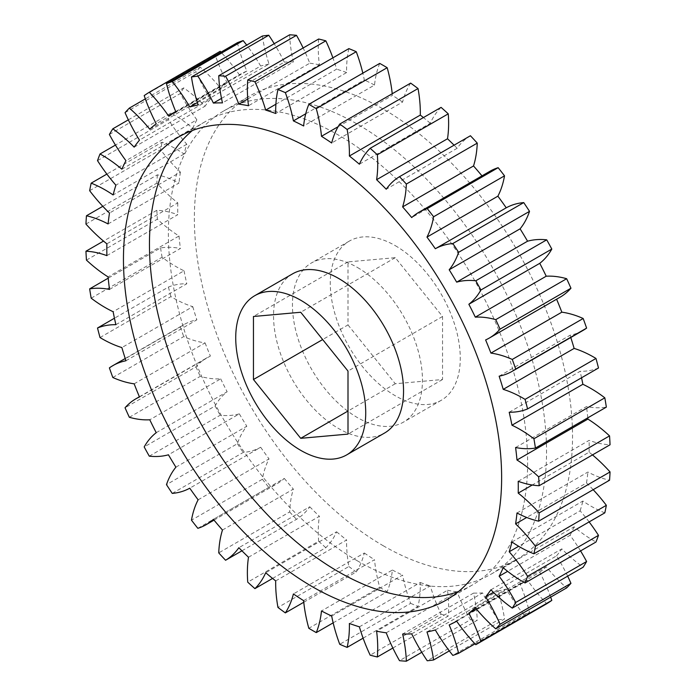 <?xml version="1.0" encoding="UTF-8"?>
<svg xmlns="http://www.w3.org/2000/svg" width="696" height="696" viewBox="0 0 696 696"><rect width="100%" height="100%" fill="white"/><g stroke="black" fill="none" stroke-linecap="round" stroke-linejoin="round"><path stroke-width="0.52" stroke-dasharray="3.48 2.61" d="M383.452 545.873A267.412 154.39 60 0 1 208.756 310.225A267.412 154.39 60 0 1 249.751 95.944A267.412 154.39 60 0 1 383.452 109.185A267.412 154.39 60 0 1 558.149 344.833A267.412 154.39 60 0 1 517.163 559.114A267.412 154.39 60 0 1 383.452 545.873M357.457 560.88A267.412 154.39 60 0 1 182.761 325.241A267.412 154.39 60 0 1 223.747 110.951A267.412 154.39 60 0 1 357.457 124.201A267.412 154.39 60 0 1 532.153 359.849A267.412 154.39 60 0 1 491.158 574.13A267.412 154.39 60 0 1 357.457 560.88M458.62 591.452A267.412 154.39 -120 0 0 472.253 585.049A267.412 154.39 -120 0 0 513.239 370.759A267.412 154.39 -120 0 0 338.543 135.12A267.412 154.39 -120 0 0 204.841 121.87A267.412 154.39 -120 0 0 192.47 130.474M395.276 245.653A91.924 53.07 60 0 1 455.323 326.659A91.924 53.07 60 0 1 441.229 400.313A91.924 53.07 60 0 1 395.276 395.763A91.924 53.07 60 0 1 335.22 314.757A91.924 53.07 60 0 1 349.314 241.103A91.924 53.07 60 0 1 395.276 245.653M357.457 267.49A91.924 53.07 60 0 1 417.504 348.487A91.924 53.07 60 0 1 403.419 422.15A91.924 53.07 60 0 1 357.457 417.6A91.924 53.07 60 0 1 297.401 336.594A91.924 53.07 60 0 1 311.495 262.931A91.924 53.07 60 0 1 357.457 267.49M292.581 273.85A91.924 53.07 -120 0 0 278.496 347.513A91.924 53.07 -120 0 0 338.543 428.51A91.924 53.07 -120 0 0 384.505 433.069M121.87 169.189L192.775 128.247A123.009 71.018 -120 0 0 173.06 114.248A123.009 71.018 -120 0 0 170.929 113.048L115.44 145.081M97.518 160.645L168.432 119.712A123.009 71.018 -120 0 0 186.798 144.237A290.945 167.98 -120 0 0 184.04 154.007A123.009 71.018 -120 0 0 176.036 148.97A123.009 71.018 -120 0 0 162.081 142.21L106.871 174.087M379.729 63.406A123.009 71.018 -120 0 0 374.518 85.043L303.613 125.976M305.735 113.779L364.321 79.953A123.009 71.018 -120 0 0 362.834 73.158M348.87 48.616A123.009 71.018 -120 0 0 346.617 72.549L275.703 113.483M275.894 104.217L336.603 69.165A123.009 71.018 -120 0 0 332.897 57.838M318.655 39.02A123.009 71.018 -120 0 0 319.394 64.798L248.489 105.74M247.776 98.98L309.764 63.188A123.009 71.018 -120 0 0 303.143 47.972M289.649 34.8A123.009 71.018 -120 0 0 293.373 61.953L222.468 102.886M221.502 98.397L284.299 62.144A123.009 71.018 -120 0 0 274.224 43.709M262.392 36.035A123.009 71.018 -120 0 0 269.03 64.049L198.116 104.983M197.359 102.59L260.678 66.033A123.009 71.018 -120 0 0 246.68 45.101M237.388 42.7A123.009 71.018 -120 0 0 246.81 71.053L175.905 111.986M175.714 111.534L239.337 74.794A123.009 71.018 -120 0 0 220.989 52.157M144.194 95.604L215.099 54.662A123.009 71.018 -120 0 0 227.14 82.833L156.235 123.775M149.779 129.204L220.693 88.27A123.009 71.018 -120 0 0 200.248 67.173L145.334 98.876M125.045 112.656L195.959 71.714A123.009 71.018 -120 0 0 210.383 99.171L139.478 140.114M134.163 147.134L205.076 106.192A123.009 71.018 -120 0 0 183.727 87.879L128.342 119.851M109.394 134.476L180.299 93.534A123.009 71.018 -120 0 0 196.855 119.773L125.941 160.706M186.798 144.237L115.884 185.171M184.04 154.007L113.126 194.95M89.653 190.695L160.567 149.762A123.009 71.018 -120 0 0 180.403 172.112L109.489 213.054M108.097 223.947L179.011 183.005A123.009 71.018 -120 0 0 157.357 174.826L102.825 206.312M85.947 224.06L156.852 183.118A123.009 71.018 -120 0 0 177.784 202.884L106.879 243.826M106.879 255.632L177.784 214.69A123.009 71.018 -120 0 0 156.852 210.288L103.513 241.086M86.452 260.104L157.357 219.17A123.009 71.018 -120 0 0 179.011 235.988L108.097 276.921M109.489 289.423L180.403 248.481A123.009 71.018 -120 0 0 160.567 247.933L108.219 278.156M91.176 298.175L162.081 257.233A123.009 71.018 -120 0 0 184.04 270.788L113.126 311.721M115.884 324.684L186.798 283.75A123.009 71.018 -120 0 0 168.432 287.065L114.457 318.229M100.015 337.551L170.929 296.609A123.009 71.018 -120 0 0 192.775 306.64L121.87 347.582M125.941 360.763L196.855 319.821A123.009 71.018 -120 0 0 183.805 324.684A123.009 71.018 -120 0 0 180.299 326.946L109.394 367.888M112.822 377.502L183.727 336.568A123.009 71.018 -120 0 0 205.076 342.893L134.163 383.827M139.478 396.981L210.383 356.048A123.009 71.018 -120 0 0 206.721 357.927A123.009 71.018 -120 0 0 195.959 366.844L125.045 407.778M129.343 417.287L200.248 376.353A123.009 71.018 -120 0 0 220.693 378.85L149.779 419.792M156.235 432.677L227.14 391.735A123.009 71.018 -120 0 0 215.099 406.003L144.194 446.936M149.283 456.167L220.188 415.225A123.009 71.018 -120 0 0 239.337 413.859L168.432 454.801M175.905 467.173L246.81 426.23A123.009 71.018 -120 0 0 237.388 443.7L166.475 484.642M172.26 493.403L243.165 452.47A123.009 71.018 -120 0 0 260.678 447.258L189.764 488.192M198.116 499.824L269.03 458.89A123.009 71.018 -120 0 0 262.392 479.24L191.478 520.173M197.847 528.325L268.76 487.383A123.009 71.018 -120 0 0 277.043 483.746A123.009 71.018 -120 0 0 284.299 478.422L213.385 519.364M222.468 530.039L293.373 489.097A123.009 71.018 -120 0 0 289.649 511.943L218.744 552.885M241.921 550.814L296.487 519.32A123.009 71.018 -120 0 0 309.764 506.784L238.859 547.717M248.489 557.235L319.394 516.293A123.009 71.018 -120 0 0 318.655 541.218L247.75 582.16M272.58 578.428L325.832 547.682A123.009 71.018 -120 0 0 336.603 531.796L265.698 572.738M275.703 580.916L346.617 539.983A123.009 71.018 -120 0 0 348.87 566.518L277.965 607.451M303.769 602.249L356.256 571.947A123.009 71.018 -120 0 0 364.321 553.007L293.407 593.949M303.613 600.639L374.518 559.706A123.009 71.018 -120 0 0 379.729 587.354L308.824 628.297M333.166 622.842L387.176 591.661A123.009 71.018 -120 0 0 392.387 570.024L321.482 610.957M331.679 616.047L402.592 575.105A123.009 71.018 -120 0 0 410.657 603.354L339.744 644.296M363.103 638.162L418.035 606.451A123.009 71.018 -120 0 0 420.297 582.517L349.383 623.451M359.397 626.835L430.302 585.893A123.009 71.018 -120 0 0 441.081 614.22L370.168 655.162M392.857 648.028L448.25 616.038A123.009 71.018 -120 0 0 447.511 590.26L376.606 631.202M386.236 632.812L457.142 591.87A123.009 71.018 -120 0 0 470.426 619.745L399.513 660.678M421.776 652.291L477.256 620.258A123.009 71.018 -120 0 0 473.532 593.114L402.627 634.047M411.701 633.856L482.615 592.922A123.009 71.018 -120 0 0 498.153 619.823L427.24 660.765M449.32 650.899L504.522 619.031A123.009 71.018 -120 0 0 497.884 591.017L426.97 631.951M435.322 629.967L506.236 589.034A123.009 71.018 -120 0 0 523.74 614.455L452.835 655.397M475.011 643.843L529.525 612.367A123.009 71.018 -120 0 0 520.095 584.014L449.19 624.947M456.663 621.206L527.568 580.264A123.009 71.018 -120 0 0 546.717 603.745M550.667 597.125A123.009 71.018 -120 0 0 539.765 572.225L476.273 608.887M475.307 607.73L546.221 566.796A123.009 71.018 -120 0 0 566.657 587.894M567.658 576.149A123.009 71.018 -120 0 0 556.522 555.887L493.438 592.313M490.924 589.808L561.837 548.866A123.009 71.018 -120 0 0 583.178 567.188M580.56 550.919A123.009 71.018 -120 0 0 570.059 535.294L507.619 571.338M503.225 567.753L574.13 526.811A123.009 71.018 -120 0 0 595.985 542.019M589.129 521.913A123.009 71.018 -120 0 0 580.116 510.829L518.694 546.29M511.96 541.993L582.874 501.05A123.009 71.018 -120 0 0 604.824 512.848M593.175 489.688A123.009 71.018 -120 0 0 586.51 482.946L526.707 517.476M516.989 512.995L587.903 472.053A123.009 71.018 -120 0 0 609.548 480.231M592.487 454.914A123.009 71.018 -120 0 0 589.12 452.174L532.24 485.016M518.216 481.31L589.12 440.368A123.009 71.018 -120 0 0 610.053 444.77M515.597 447.519L586.51 406.577A123.009 71.018 -120 0 0 606.346 407.125M509.202 412.25L580.116 371.316A123.009 71.018 -120 0 0 598.482 368.001M499.145 376.179L570.059 335.237A123.009 71.018 -120 0 0 583.109 330.382M485.617 339.952L556.522 299.019A123.009 71.018 -120 0 0 560.184 297.14M489.871 171.32A123.009 71.018 -120 0 0 482.615 176.636L411.701 217.578M470.426 135.746A123.009 71.018 -120 0 0 457.142 148.283L386.236 189.216M441.081 107.375A123.009 71.018 -120 0 0 430.302 123.262L359.397 164.204M410.657 83.111A123.009 71.018 -120 0 0 402.592 102.051L331.679 142.993M338.134 126.681L392.387 95.361A123.009 71.018 -120 0 0 392.231 93.751M374.518 85.043A290.945 167.98 -120 0 0 364.321 79.953M402.592 102.051A290.945 167.98 -120 0 0 392.387 95.361M430.302 123.262A290.945 167.98 -120 0 0 423.42 117.572M457.142 148.283A290.945 167.98 -120 0 0 454.079 145.186M482.615 176.636A290.945 167.98 -120 0 0 481.98 175.87M570.79 337.49A290.945 167.98 -120 0 0 570.059 335.237M581.543 377.771A290.945 167.98 -120 0 0 580.116 371.316M587.781 417.844A290.945 167.98 -120 0 0 586.51 406.577M589.12 452.174A290.945 167.98 -120 0 0 589.12 440.368M586.51 482.946A290.945 167.98 -120 0 0 587.903 472.053M580.116 510.829A290.945 167.98 -120 0 0 582.874 501.05M570.059 535.294A290.945 167.98 -120 0 0 574.13 526.811M556.522 555.887A290.945 167.98 -120 0 0 561.837 548.866M539.765 572.225A290.945 167.98 -120 0 0 546.221 566.796M520.095 584.014A290.945 167.98 -120 0 0 527.568 580.264M523.74 614.455A320.891 185.266 -120 0 0 529.525 612.367M497.884 591.017A290.945 167.98 -120 0 0 506.236 589.034M498.153 619.823A320.891 185.266 -120 0 0 504.522 619.031M473.532 593.114A290.945 167.98 -120 0 0 482.615 592.922M470.426 619.745A320.891 185.266 -120 0 0 477.256 620.258M447.511 590.26A290.945 167.98 -120 0 0 457.142 591.87M441.081 614.22A320.891 185.266 -120 0 0 448.25 616.038M420.297 582.517A290.945 167.98 -120 0 0 430.302 585.893M410.657 603.354A320.891 185.266 -120 0 0 418.035 606.451M392.387 570.024A290.945 167.98 -120 0 0 402.592 575.105M379.729 587.354A320.891 185.266 -120 0 0 387.176 591.661M364.321 553.007A290.945 167.98 -120 0 0 374.518 559.706M348.87 566.518A320.891 185.266 -120 0 0 356.256 571.947M336.603 531.796A290.945 167.98 -120 0 0 346.617 539.983M318.655 541.218A320.891 185.266 -120 0 0 325.832 547.682M309.764 506.784A290.945 167.98 -120 0 0 319.394 516.293M289.649 511.943A320.891 185.266 -120 0 0 296.487 519.32M284.299 478.422A290.945 167.98 -120 0 0 293.373 489.097M262.392 479.24A320.891 185.266 -120 0 0 268.76 487.383M260.678 447.258A290.945 167.98 -120 0 0 269.03 458.89M237.388 443.7A320.891 185.266 -120 0 0 243.165 452.47M239.337 413.859A290.945 167.98 -120 0 0 246.81 426.23M215.099 406.003A320.891 185.266 -120 0 0 220.188 415.225M220.693 378.85A290.945 167.98 -120 0 0 227.14 391.735M195.959 366.844A320.891 185.266 -120 0 0 200.248 376.353M205.076 342.893A290.945 167.98 -120 0 0 210.383 356.048M180.299 326.946A320.891 185.266 -120 0 0 183.727 336.568M192.775 306.64A290.945 167.98 -120 0 0 196.855 319.821M168.432 287.065A320.891 185.266 -120 0 0 170.929 296.609M184.04 270.788A290.945 167.98 -120 0 0 186.798 283.75M160.567 247.933A320.891 185.266 -120 0 0 162.081 257.233M179.011 235.988A290.945 167.98 -120 0 0 180.403 248.481M156.852 210.288A320.891 185.266 -120 0 0 157.357 219.17M177.784 202.884A290.945 167.98 -120 0 0 177.784 214.69M157.357 174.826A320.891 185.266 -120 0 0 156.852 183.118M180.403 172.112A290.945 167.98 -120 0 0 179.011 183.005M162.081 142.21A320.891 185.266 -120 0 0 160.567 149.762M170.929 113.048A320.891 185.266 -120 0 0 168.432 119.712M196.855 119.773A290.945 167.98 -120 0 0 192.775 128.247M183.727 87.879A320.891 185.266 -120 0 0 180.299 93.534M210.383 99.171A290.945 167.98 -120 0 0 205.076 106.192M200.248 67.173A320.891 185.266 -120 0 0 195.959 71.714M227.14 82.833A290.945 167.98 -120 0 0 220.693 88.27M220.188 51.313A320.891 185.266 -120 0 0 215.099 54.662M246.81 71.053A290.945 167.98 -120 0 0 239.337 74.794M269.03 64.049A290.945 167.98 -120 0 0 260.678 66.033M293.373 61.953A290.945 167.98 -120 0 0 284.299 62.144M319.394 64.798A290.945 167.98 -120 0 0 309.764 63.188M346.617 72.549A290.945 167.98 -120 0 0 336.603 69.165M348 324.928L395.276 383.74L442.543 379.511L442.543 316.489L395.276 257.677L348 261.896L348 324.928L322.666 339.552M395.276 383.74L348 411.031M348 261.896L253.457 316.489M395.276 257.677L300.724 312.26M442.543 316.489L348 371.072M442.543 379.511L348 434.104M223.747 110.951L249.751 95.944M204.841 121.87L178.837 136.886M441.229 400.313L403.419 422.15M125.21 358.51L183.805 324.684M139.4 396.79L206.721 357.927M214.02 520.13L277.043 483.746M349.314 241.103L311.495 262.931M472.253 585.049L446.249 600.056M491.158 574.13L517.163 559.114"/><path stroke-width="1.04" d="M312.548 150.127A267.412 154.39 -120 0 0 178.837 136.886A267.412 154.39 -120 0 0 137.851 351.167A267.412 154.39 -120 0 0 312.548 586.815A267.412 154.39 -120 0 0 446.249 600.056A267.412 154.39 -120 0 0 487.243 385.775A267.412 154.39 -120 0 0 312.548 150.127M192.47 130.474A267.412 154.39 -120 0 0 167.579 348.026A267.412 154.39 -120 0 0 338.543 571.799A267.412 154.39 -120 0 0 458.62 591.452M300.724 450.347A91.924 53.07 -120 0 0 346.686 454.897A91.924 53.07 -120 0 0 360.78 381.243A91.924 53.07 -120 0 0 300.724 300.237A91.924 53.07 -120 0 0 254.771 295.687A91.924 53.07 -120 0 0 240.677 369.341A91.924 53.07 -120 0 0 300.724 450.347M346.686 454.897L384.505 433.069A91.924 53.07 -120 0 0 398.599 359.406A91.924 53.07 -120 0 0 338.543 278.4A91.924 53.07 -120 0 0 292.581 273.85L254.771 295.687M100.015 153.981A123.009 71.018 60 0 1 102.155 155.182A123.009 71.018 60 0 1 121.87 169.189A290.945 167.98 60 0 1 125.941 160.706A123.009 71.018 60 0 1 109.394 134.476A320.891 185.266 60 0 1 112.822 128.812A123.009 71.018 60 0 1 134.163 147.134A290.945 167.98 60 0 1 139.478 140.114A123.009 71.018 60 0 1 125.045 112.656A320.891 185.266 60 0 1 129.343 108.106A123.009 71.018 60 0 1 149.779 129.204A290.945 167.98 60 0 1 156.235 123.775A123.009 71.018 60 0 1 144.194 95.604A320.891 185.266 60 0 1 149.283 92.255A123.009 71.018 60 0 1 168.432 115.736A290.945 167.98 60 0 1 175.905 111.986A123.009 71.018 60 0 1 166.475 83.633A320.891 185.266 60 0 1 172.26 81.545A123.009 71.018 60 0 1 189.764 106.966A290.945 167.98 60 0 1 198.116 104.983A123.009 71.018 60 0 1 191.478 76.969A320.891 185.266 60 0 1 197.847 76.177A123.009 71.018 60 0 1 213.385 103.078A290.945 167.98 60 0 1 222.468 102.886A123.009 71.018 60 0 1 218.744 75.742A320.891 185.266 60 0 1 225.574 76.255A123.009 71.018 60 0 1 238.859 104.13A290.945 167.98 60 0 1 248.489 105.74A123.009 71.018 60 0 1 247.75 79.962A320.891 185.266 60 0 1 254.919 81.78A123.009 71.018 60 0 1 265.698 110.107A290.945 167.98 60 0 1 275.703 113.483A123.009 71.018 60 0 1 277.965 89.549A320.891 185.266 60 0 1 285.343 92.646A123.009 71.018 60 0 1 293.407 120.895A290.945 167.98 60 0 1 303.613 125.976A123.009 71.018 60 0 1 308.824 104.339A320.891 185.266 60 0 1 312.548 106.462A320.891 185.266 60 0 1 316.271 108.646A123.009 71.018 60 0 1 321.482 136.294A290.945 167.98 60 0 1 331.679 142.993A123.009 71.018 60 0 1 339.744 124.053A320.891 185.266 60 0 1 347.13 129.482A123.009 71.018 60 0 1 349.383 156.017A290.945 167.98 60 0 1 359.397 164.204A123.009 71.018 60 0 1 370.168 148.318A320.891 185.266 60 0 1 377.345 154.782A123.009 71.018 60 0 1 376.606 179.707A290.945 167.98 60 0 1 386.236 189.216A123.009 71.018 60 0 1 399.513 176.68A320.891 185.266 60 0 1 406.351 184.057A123.009 71.018 60 0 1 402.627 206.903A290.945 167.98 60 0 1 411.701 217.578A123.009 71.018 60 0 1 418.957 212.254A123.009 71.018 60 0 1 427.24 208.617A320.891 185.266 60 0 1 433.608 216.761A123.009 71.018 60 0 1 426.97 237.11A290.945 167.98 60 0 1 435.322 248.742A123.009 71.018 60 0 1 452.835 243.53A320.891 185.266 60 0 1 458.612 252.3A123.009 71.018 60 0 1 449.19 269.77A290.945 167.98 60 0 1 456.663 282.141A123.009 71.018 60 0 1 475.812 280.775A320.891 185.266 60 0 1 480.901 289.997A123.009 71.018 60 0 1 468.86 304.265A290.945 167.98 60 0 1 475.307 317.15A123.009 71.018 60 0 1 495.752 319.647A320.891 185.266 60 0 1 500.041 329.156A123.009 71.018 60 0 1 489.279 338.073A123.009 71.018 60 0 1 485.617 339.952A290.945 167.98 60 0 1 490.924 353.107A123.009 71.018 60 0 1 512.273 359.432A320.891 185.266 60 0 1 515.701 369.054A123.009 71.018 60 0 1 512.195 371.316A123.009 71.018 60 0 1 499.145 376.179A290.945 167.98 60 0 1 503.225 389.36A123.009 71.018 60 0 1 522.94 398.121A123.009 71.018 60 0 1 525.071 399.391A320.891 185.266 60 0 1 527.568 408.935A123.009 71.018 60 0 1 509.202 412.25A290.945 167.98 60 0 1 511.96 425.212A123.009 71.018 60 0 1 519.964 429.406A123.009 71.018 60 0 1 533.919 438.767A320.891 185.266 60 0 1 535.433 448.067A123.009 71.018 60 0 1 515.597 447.519A290.945 167.98 60 0 1 516.989 460.012A123.009 71.018 60 0 1 538.643 476.83A320.891 185.266 60 0 1 539.148 485.712A123.009 71.018 60 0 1 518.216 481.31A290.945 167.98 60 0 1 518.216 493.116A123.009 71.018 60 0 1 539.148 512.882A320.891 185.266 60 0 1 538.643 521.173A123.009 71.018 60 0 1 516.989 512.995A290.945 167.98 60 0 1 515.597 523.888A123.009 71.018 60 0 1 535.433 546.238A320.891 185.266 60 0 1 533.919 553.79A123.009 71.018 60 0 1 511.96 541.993A290.945 167.98 60 0 1 509.202 551.763A123.009 71.018 60 0 1 527.568 576.288A320.891 185.266 60 0 1 525.071 582.952A123.009 71.018 60 0 1 503.225 567.753A290.945 167.98 60 0 1 499.145 576.227A123.009 71.018 60 0 1 515.701 602.466A320.891 185.266 60 0 1 512.273 608.121A123.009 71.018 60 0 1 490.924 589.808A290.945 167.98 60 0 1 485.617 596.829A123.009 71.018 60 0 1 500.041 624.286A320.891 185.266 60 0 1 495.752 628.827A123.009 71.018 60 0 1 475.307 607.73A290.945 167.98 60 0 1 468.86 613.167A123.009 71.018 60 0 1 480.901 641.338A320.891 185.266 60 0 1 475.812 644.687A123.009 71.018 60 0 1 456.663 621.206A290.945 167.98 60 0 1 449.19 624.947A123.009 71.018 60 0 1 458.612 653.3A320.891 185.266 60 0 1 452.835 655.397A123.009 71.018 60 0 1 435.322 629.967A290.945 167.98 60 0 1 426.97 631.951A123.009 71.018 60 0 1 433.608 659.965A320.891 185.266 60 0 1 427.24 660.765A123.009 71.018 60 0 1 411.701 633.856A290.945 167.98 60 0 1 402.627 634.047A123.009 71.018 60 0 1 406.351 661.2A320.891 185.266 60 0 1 399.513 660.678A123.009 71.018 60 0 1 386.236 632.812A290.945 167.98 60 0 1 376.606 631.202A123.009 71.018 60 0 1 377.345 656.981A320.891 185.266 60 0 1 370.168 655.162A123.009 71.018 60 0 1 359.397 626.835A290.945 167.98 60 0 1 349.383 623.451A123.009 71.018 60 0 1 347.13 647.384A320.891 185.266 60 0 1 339.744 644.296A123.009 71.018 60 0 1 331.679 616.047A290.945 167.98 60 0 1 321.482 610.957A123.009 71.018 60 0 1 316.271 632.594A320.891 185.266 60 0 1 308.824 628.297A123.009 71.018 60 0 1 303.613 600.639A290.945 167.98 60 0 1 293.407 593.949A123.009 71.018 60 0 1 285.343 612.889A320.891 185.266 60 0 1 277.965 607.451A123.009 71.018 60 0 1 275.703 580.916A290.945 167.98 60 0 1 265.698 572.738A123.009 71.018 60 0 1 254.919 588.625A320.891 185.266 60 0 1 247.75 582.16A123.009 71.018 60 0 1 248.489 557.235A290.945 167.98 60 0 1 238.859 547.717A123.009 71.018 60 0 1 225.574 560.254A320.891 185.266 60 0 1 218.744 552.885A123.009 71.018 60 0 1 222.468 530.039A290.945 167.98 60 0 1 213.385 519.364A123.009 71.018 60 0 1 206.129 524.68A123.009 71.018 60 0 1 197.847 528.325A320.891 185.266 60 0 1 191.478 520.173A123.009 71.018 60 0 1 198.116 499.824A290.945 167.98 60 0 1 189.764 488.192A123.009 71.018 60 0 1 172.26 493.403A320.891 185.266 60 0 1 166.475 484.642A123.009 71.018 60 0 1 175.905 467.173A290.945 167.98 60 0 1 168.432 454.801A123.009 71.018 60 0 1 149.283 456.167A320.891 185.266 60 0 1 144.194 446.936A123.009 71.018 60 0 1 156.235 432.677A290.945 167.98 60 0 1 149.779 419.792A123.009 71.018 60 0 1 129.343 417.287A320.891 185.266 60 0 1 125.045 407.778A123.009 71.018 60 0 1 135.816 398.86A123.009 71.018 60 0 1 139.478 396.981A290.945 167.98 60 0 1 134.163 383.827A123.009 71.018 60 0 1 112.822 377.502A320.891 185.266 60 0 1 109.394 367.888A123.009 71.018 60 0 1 112.891 365.618A123.009 71.018 60 0 1 125.941 360.763A290.945 167.98 60 0 1 121.87 347.582A123.009 71.018 60 0 1 100.015 337.551A320.891 185.266 60 0 1 97.518 327.999A123.009 71.018 60 0 1 115.884 324.684A290.945 167.98 60 0 1 113.126 311.721A123.009 71.018 60 0 1 91.176 298.175A320.891 185.266 60 0 1 89.653 288.875A123.009 71.018 60 0 1 109.489 289.423A290.945 167.98 60 0 1 108.097 276.921A123.009 71.018 60 0 1 86.452 260.104A320.891 185.266 60 0 1 85.947 251.23A123.009 71.018 60 0 1 106.879 255.632A290.945 167.98 60 0 1 106.879 243.826A123.009 71.018 60 0 1 85.947 224.06A320.891 185.266 60 0 1 86.452 215.769A123.009 71.018 60 0 1 108.097 223.947A290.945 167.98 60 0 1 109.489 213.054A123.009 71.018 60 0 1 89.653 190.695A320.891 185.266 60 0 1 91.176 183.152A123.009 71.018 60 0 1 105.131 189.904A123.009 71.018 60 0 1 113.126 194.95A290.945 167.98 60 0 1 115.884 185.171A123.009 71.018 60 0 1 97.518 160.645A320.891 185.266 60 0 1 100.015 153.981L115.44 145.081M106.871 174.087L91.176 183.152M533.919 438.767L604.824 397.825A123.009 71.018 -120 0 0 590.869 388.472A123.009 71.018 -120 0 0 582.874 384.279L511.96 425.212M527.568 408.935L598.482 368.001A320.891 185.266 -120 0 0 595.985 358.449A123.009 71.018 -120 0 0 593.845 357.187A123.009 71.018 -120 0 0 574.13 348.418L503.225 389.36M392.231 93.751A123.009 71.018 -120 0 0 387.176 67.703A320.891 185.266 -120 0 0 383.452 65.52A320.891 185.266 -120 0 0 379.729 63.406L308.824 104.339M293.407 120.895L305.735 113.779M362.834 73.158A123.009 71.018 -120 0 0 356.256 51.704L285.343 92.646M277.965 89.549L348.87 48.616A320.891 185.266 -120 0 1 356.256 51.704M265.698 110.107L275.894 104.217M332.897 57.838A123.009 71.018 -120 0 0 325.832 40.838L254.919 81.78M247.75 79.962L318.655 39.02A320.891 185.266 -120 0 1 325.832 40.838M238.859 104.13L247.776 98.98M303.143 47.972A123.009 71.018 -120 0 0 296.487 35.322L225.574 76.255M218.744 75.742L289.649 34.8A320.891 185.266 -120 0 1 296.487 35.322M213.385 103.078L221.502 98.397M274.224 43.709A123.009 71.018 -120 0 0 268.76 35.235L197.847 76.177M191.478 76.969L262.392 36.035A320.891 185.266 -120 0 1 268.76 35.235M189.764 106.966L197.359 102.59M246.68 45.101A123.009 71.018 -120 0 0 243.165 40.603L172.26 81.545M166.475 83.633L237.388 42.7A320.891 185.266 -120 0 1 243.165 40.603M168.432 115.736L175.714 111.534M220.989 52.157A123.009 71.018 -120 0 0 220.188 51.313L149.283 92.255M145.334 98.876L129.343 108.106M128.342 119.851L112.822 128.812M102.825 206.312L86.452 215.769M103.513 241.086L85.947 251.23M108.219 278.156L89.653 288.875M114.457 318.229L97.518 327.999M225.574 560.254L241.921 550.814M254.919 588.625L272.58 578.428M285.343 612.889L303.769 602.249M316.271 632.594L333.166 622.842M347.13 647.384L363.103 638.162M377.345 656.981L392.857 648.028M406.351 661.2L421.776 652.291M433.608 659.965L449.32 650.899M458.612 653.3L475.011 643.843M480.901 641.338L551.806 600.396A320.891 185.266 -120 0 1 546.717 603.745L475.812 644.687M476.273 608.887L468.86 613.167M551.806 600.396A123.009 71.018 -120 0 0 550.667 597.125M500.041 624.286L570.955 583.344A320.891 185.266 -120 0 1 566.657 587.894L495.752 628.827M493.438 592.313L485.617 596.829M570.955 583.344A123.009 71.018 -120 0 0 567.658 576.149M515.701 602.466L586.606 561.524A320.891 185.266 -120 0 1 583.178 567.188L512.273 608.121M507.619 571.338L499.145 576.227M586.606 561.524A123.009 71.018 -120 0 0 580.56 550.919M527.568 576.288L598.482 535.355A320.891 185.266 -120 0 1 595.985 542.019L525.071 582.952M518.694 546.29L509.202 551.763M598.482 535.355A123.009 71.018 -120 0 0 589.129 521.913M535.433 546.238L606.346 505.305A320.891 185.266 -120 0 1 604.824 512.848L533.919 553.79M526.707 517.476L515.597 523.888M606.346 505.305A123.009 71.018 -120 0 0 593.175 489.688M539.148 512.882L610.053 471.94A320.891 185.266 -120 0 1 609.548 480.231L538.643 521.173M532.24 485.016L518.216 493.116M610.053 471.94A123.009 71.018 -120 0 0 592.487 454.914M538.643 476.83L609.548 435.896A320.891 185.266 -120 0 1 610.053 444.77L539.148 485.712M609.548 435.896A123.009 71.018 -120 0 0 587.903 419.079L516.989 460.012M604.824 397.825A320.891 185.266 -120 0 1 606.346 407.125L535.433 448.067M595.985 358.449L525.071 399.391M512.195 371.316L583.109 330.382A123.009 71.018 -120 0 0 586.606 328.112L515.701 369.054M512.273 359.432L583.178 318.498A123.009 71.018 -120 0 0 561.837 312.173L490.924 353.107M489.279 338.073L560.184 297.14A123.009 71.018 -120 0 0 570.955 288.222L500.041 329.156M495.752 319.647L566.657 278.713A123.009 71.018 -120 0 0 546.221 276.208L475.307 317.15M468.86 304.265L539.765 263.323A123.009 71.018 -120 0 0 551.806 249.064L480.901 289.997M475.812 280.775L546.717 239.833A123.009 71.018 -120 0 0 527.568 241.199L456.663 282.141M449.19 269.77L520.095 228.827A123.009 71.018 -120 0 0 529.525 211.358L458.612 252.3M452.835 243.53L523.74 202.597A123.009 71.018 -120 0 0 506.236 207.808L435.322 248.742M426.97 237.11L497.884 196.176A123.009 71.018 -120 0 0 504.522 175.827L433.608 216.761M427.24 208.617L498.153 167.675A123.009 71.018 -120 0 0 489.871 171.32L418.957 212.254M402.627 206.903L473.532 165.961A123.009 71.018 -120 0 0 477.256 143.115L406.351 184.057M399.513 176.68L470.426 135.746A320.891 185.266 -120 0 1 477.256 143.115M376.606 179.707L447.511 138.765A123.009 71.018 -120 0 0 448.25 113.84L377.345 154.782M370.168 148.318L441.081 107.375A320.891 185.266 -120 0 1 448.25 113.84M349.383 156.017L420.297 115.084A123.009 71.018 -120 0 0 418.035 88.549L347.13 129.482M339.744 124.053L410.657 83.111A320.891 185.266 -120 0 1 418.035 88.549M321.482 136.294L338.134 126.681M387.176 67.703L316.271 108.646M423.42 117.572A290.945 167.98 -120 0 0 420.297 115.084M454.079 145.186A290.945 167.98 -120 0 0 447.511 138.765M481.98 175.87A290.945 167.98 -120 0 0 473.532 165.961M504.522 175.827A320.891 185.266 -120 0 0 498.153 167.675M506.236 207.808A290.945 167.98 -120 0 0 497.884 196.176M529.525 211.358A320.891 185.266 -120 0 0 523.74 202.597M527.568 241.199A290.945 167.98 -120 0 0 520.095 228.827M551.806 249.064A320.891 185.266 -120 0 0 546.717 239.833M546.221 276.208A290.945 167.98 -120 0 0 539.765 263.323M570.955 288.222A320.891 185.266 -120 0 0 566.657 278.713M561.837 312.173A290.945 167.98 -120 0 0 556.6 299.21M586.606 328.112A320.891 185.266 -120 0 0 583.178 318.498M574.13 348.418A290.945 167.98 -120 0 0 570.79 337.49M582.874 384.279A290.945 167.98 -120 0 0 581.543 377.771M587.903 419.079A290.945 167.98 -120 0 0 587.781 417.844M253.457 379.511L300.724 438.323L348 434.104L348 371.072L300.724 312.26L253.457 316.489L253.457 379.511L322.666 339.552M348 411.031L300.724 438.323M112.891 365.618L125.21 358.51M135.816 398.86L139.4 396.79M206.129 524.68L214.02 520.13"/></g></svg>
